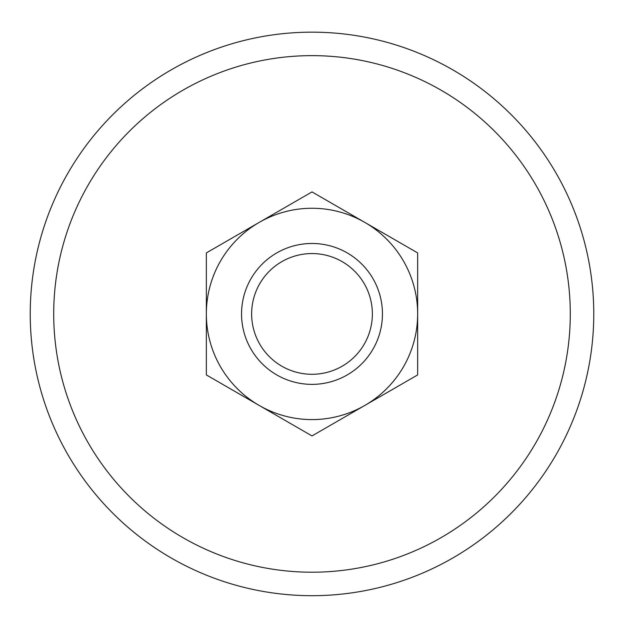 <?xml version="1.0" encoding="UTF-8"?>
<svg xmlns="http://www.w3.org/2000/svg" width="624" height="624" viewBox="0 0 624 624"><rect width="100%" height="100%" fill="white"/><g stroke="black" fill="none" stroke-linecap="round" stroke-linejoin="round"><path stroke-width="0.94" d="M259.171 222.417L206.341 252.915L206.341 374.923L312 435.926L364.829 405.428A105.659 105.659 0 0 1 206.341 313.919A105.659 105.659 0 0 1 364.829 222.417A105.659 105.659 0 0 1 417.659 313.919L417.659 374.923L364.829 405.428A105.659 105.659 0 0 0 417.659 313.919L417.659 252.915L312 191.911L259.171 222.417M312 243.477A70.442 70.442 0 0 1 373.004 349.144A70.442 70.442 0 0 1 250.996 349.144A70.442 70.442 0 0 1 312 243.477M312 253.562A60.356 60.356 0 0 1 364.276 344.097A60.356 60.356 0 0 1 259.724 344.097A60.356 60.356 0 0 1 312 253.562M312 55.637A258.281 258.281 0 0 1 535.681 443.063A258.281 258.281 0 0 1 88.319 443.063A258.281 258.281 0 0 1 312 55.637M312 32.159A281.759 281.759 0 0 1 556.015 454.802A281.759 281.759 0 0 1 67.985 454.802A281.759 281.759 0 0 1 312 32.159A281.759 281.759 0 0 1 556.015 454.802A281.759 281.759 0 0 1 67.985 454.802A281.759 281.759 0 0 1 312 32.159"/></g></svg>
